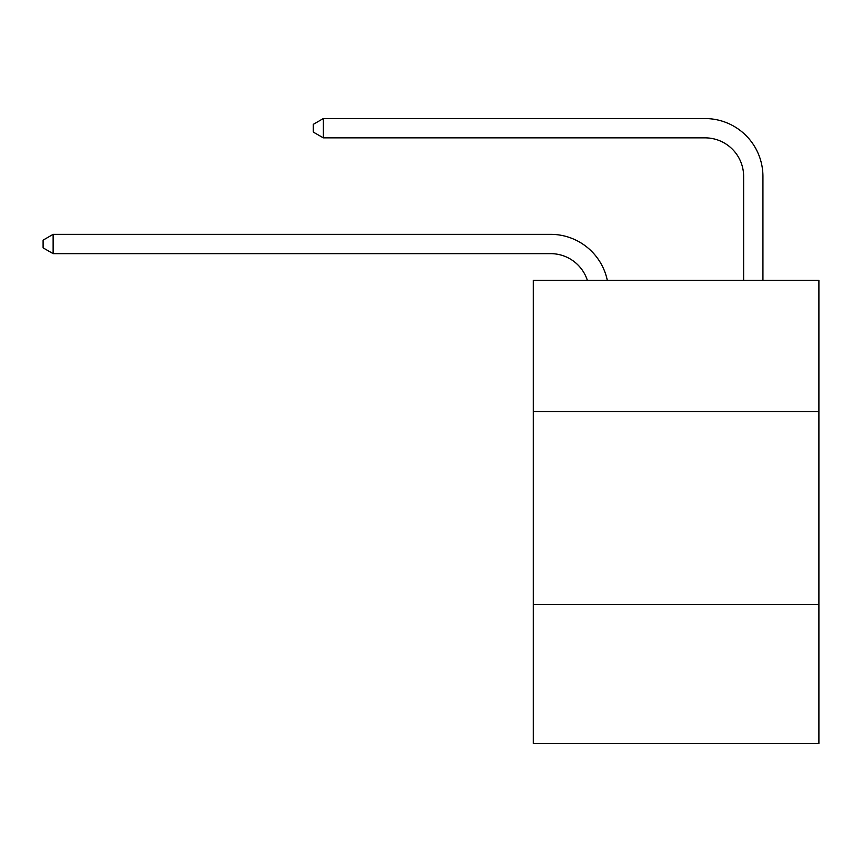 <?xml version="1.0" encoding="UTF-8"?>
<svg xmlns="http://www.w3.org/2000/svg" width="862" height="862" viewBox="0 0 862 862"><rect width="100%" height="100%" fill="white"/><g stroke="black" fill="none" stroke-linecap="round" stroke-linejoin="round"><path stroke-width="1.29" d="M818.9 411.508L818.9 280.279L533.287 280.279L533.287 411.508L818.9 411.508L818.9 743.443L533.287 743.443L533.287 411.508M818.9 604.488L533.287 604.488M550.646 253.643A38.596 38.596 -17.1 0 1 587.345 280.279A38.596 38.596 -17.1 0 0 550.646 253.643A38.596 38.596 -17.1 0 1 587.345 280.279A38.596 38.596 -17.1 0 0 550.646 253.643A38.596 38.596 -17.1 0 1 587.345 280.279A38.596 38.596 -17.1 0 0 550.646 253.643A38.596 38.596 -17.1 0 1 587.345 280.279A38.596 38.596 -17.1 0 0 550.646 253.643A38.596 38.596 -17.1 0 1 587.345 280.279A38.596 38.596 -17.1 0 0 550.646 253.643A38.596 38.596 -17.1 0 1 587.345 280.279A38.596 38.596 -17.1 0 0 550.646 253.643A38.596 38.596 -17.1 0 1 587.345 280.279A38.596 38.596 -17.1 0 0 550.646 253.643A38.596 38.596 -17.1 0 1 587.345 280.279A38.596 38.596 -17.1 0 0 550.646 253.643A38.596 38.596 -17.1 0 1 587.345 280.279A38.596 38.596 -17.1 0 0 550.646 253.643A38.596 38.596 -17.1 0 1 587.345 280.279A38.596 38.596 -17.1 0 0 550.646 253.643A38.596 38.596 -17.1 0 1 587.345 280.279A38.596 38.596 -17.1 0 0 550.646 253.643A38.596 38.596 -17.1 0 1 587.345 280.279A38.596 38.596 -17.1 0 0 550.646 253.643A38.596 38.596 -17.1 0 1 587.345 280.279A38.596 38.596 -17.1 0 0 550.646 253.643A38.596 38.596 -17.1 0 1 587.345 280.279A38.596 38.596 -17.1 0 0 550.646 253.643A38.596 38.596 -17.1 0 1 587.345 280.279A38.596 38.596 -17.1 0 0 550.646 253.643A38.596 38.596 -17.1 0 1 587.345 280.279A38.596 38.596 -17.1 0 0 550.646 253.643A38.596 38.596 -17.1 0 1 587.345 280.279A38.596 38.596 -17.1 0 0 550.646 253.643A38.596 38.596 -17.1 0 1 587.345 280.279A38.596 38.596 -17.1 0 0 550.646 253.643A38.596 38.596 -17.1 0 1 587.345 280.279A38.596 38.596 -17.1 0 0 550.646 253.643A38.596 38.596 -17.1 0 1 587.345 280.279A38.596 38.596 -17.1 0 0 550.646 253.643A38.596 38.596 -17.1 0 1 587.345 280.279A38.596 38.596 -17.1 0 0 550.646 253.643A38.596 38.596 -17.1 0 1 587.345 280.279A38.596 38.596 -17.1 0 0 550.646 253.643A38.596 38.596 -17.1 0 1 587.345 280.279A38.596 38.596 -17.1 0 0 550.646 253.643A38.596 38.596 -17.1 0 1 587.345 280.279A38.596 38.596 -17.1 0 0 550.646 253.643A38.596 38.596 -17.1 0 1 587.345 280.279A38.596 38.596 -17.1 0 0 550.646 253.643A38.596 38.596 -17.1 0 1 587.345 280.279A38.596 38.596 -17.1 0 0 550.646 253.643A38.596 38.596 -17.1 0 1 587.345 280.279A38.596 38.596 -17.1 0 0 550.646 253.643A38.596 38.596 -17.1 0 1 587.345 280.279A38.596 38.596 -17.1 0 0 550.646 253.643A38.596 38.596 -17.1 0 1 587.345 280.279A38.596 38.596 -17.1 0 0 550.646 253.643L53.132 253.643L43.1 247.857L43.1 240.142L53.132 234.345L550.646 234.345A57.894 57.894 162.9 0 1 607.301 280.279M743.637 280.279L743.637 176.451A38.596 38.596 0 0 0 705.041 137.855L323.315 137.855L313.283 132.069L313.283 124.343L323.315 118.557L705.041 118.557A57.894 57.894 0 0 1 762.935 176.451L762.935 280.279M53.132 253.643L53.132 234.345L550.646 234.345M743.637 176.451A38.596 38.596 0 0 0 705.041 137.855A38.596 38.596 0 0 1 743.637 176.451A38.596 38.596 0 0 0 705.041 137.855A38.596 38.596 0 0 1 743.637 176.451A38.596 38.596 0 0 0 705.041 137.855A38.596 38.596 0 0 1 743.637 176.451A38.596 38.596 0 0 0 705.041 137.855A38.596 38.596 0 0 1 743.637 176.451A38.596 38.596 0 0 0 705.041 137.855A38.596 38.596 0 0 1 743.637 176.451A38.596 38.596 0 0 0 705.041 137.855A38.596 38.596 0 0 1 743.637 176.451A38.596 38.596 0 0 0 705.041 137.855A38.596 38.596 0 0 1 743.637 176.451A38.596 38.596 0 0 0 705.041 137.855A38.596 38.596 0 0 1 743.637 176.451A38.596 38.596 0 0 0 705.041 137.855A38.596 38.596 0 0 1 743.637 176.451A38.596 38.596 0 0 0 705.041 137.855A38.596 38.596 0 0 1 743.637 176.451A38.596 38.596 0 0 0 705.041 137.855A38.596 38.596 0 0 1 743.637 176.451A38.596 38.596 0 0 0 705.041 137.855A38.596 38.596 0 0 1 743.637 176.451A38.596 38.596 0 0 0 705.041 137.855A38.596 38.596 0 0 1 743.637 176.451A38.596 38.596 0 0 0 705.041 137.855A38.596 38.596 0 0 1 743.637 176.451A38.596 38.596 0 0 0 705.041 137.855A38.596 38.596 0 0 1 743.637 176.451A38.596 38.596 0 0 0 705.041 137.855A38.596 38.596 0 0 1 743.637 176.451A38.596 38.596 0 0 0 705.041 137.855A38.596 38.596 0 0 1 743.637 176.451A38.596 38.596 0 0 0 705.041 137.855A38.596 38.596 0 0 1 743.637 176.451A38.596 38.596 0 0 0 705.041 137.855A38.596 38.596 0 0 1 743.637 176.451A38.596 38.596 0 0 0 705.041 137.855A38.596 38.596 0 0 1 743.637 176.451A38.596 38.596 0 0 0 705.041 137.855A38.596 38.596 0 0 1 743.637 176.451A38.596 38.596 0 0 0 705.041 137.855A38.596 38.596 0 0 1 743.637 176.451A38.596 38.596 0 0 0 705.041 137.855A38.596 38.596 0 0 1 743.637 176.451A38.596 38.596 0 0 0 705.041 137.855A38.596 38.596 0 0 1 743.637 176.451A38.596 38.596 0 0 0 705.041 137.855A38.596 38.596 0 0 1 743.637 176.451A38.596 38.596 0 0 0 705.041 137.855A38.596 38.596 0 0 1 743.637 176.451A38.596 38.596 0 0 0 705.041 137.855A38.596 38.596 0 0 1 743.637 176.451A38.596 38.596 0 0 0 705.041 137.855A38.596 38.596 0 0 1 743.637 176.451A38.596 38.596 0 0 0 705.041 137.855M323.315 137.855L323.315 118.557L705.041 118.557"/></g></svg>
